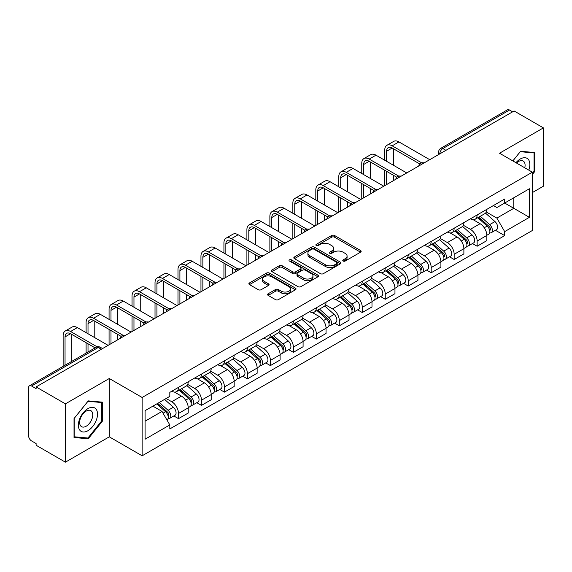 <?xml version="1.0" encoding="UTF-8"?>
<svg xmlns="http://www.w3.org/2000/svg" width="572" height="572" viewBox="0 0 572 572"><rect width="100%" height="100%" fill="white"/><g stroke="black" fill="none" stroke-linecap="round" stroke-linejoin="round"><path stroke-width="0.86" d="M343.179 261.046A1.43 0.829 0 0 0 345.202 261.046L360.56 252.18A2.045 1.18 0 0 0 361.154 251.344A2.045 1.18 0 0 0 360.56 250.515L334.541 235.492A2.045 1.18 0 0 0 331.646 235.492L316.295 244.358A1.43 0.829 0 0 0 315.873 244.945A1.43 0.829 0 0 0 316.295 245.524A1.43 0.829 0 0 0 318.318 245.524L320.306 244.38A6.542 3.775 0 0 1 329.551 244.38L331.724 245.631A6.542 3.775 0 0 1 333.64 248.298A6.542 3.775 0 0 1 331.724 250.972L329.737 252.116A1.43 0.829 0 0 0 329.315 252.702A1.43 0.829 0 0 0 329.737 253.289A1.43 0.829 0 0 0 331.76 253.289L333.748 252.138A6.542 3.775 0 0 1 342.993 252.138L345.166 253.389A6.542 3.775 0 0 1 347.082 256.063A6.542 3.775 0 0 1 345.166 258.73L343.179 259.881A1.43 0.829 0 0 0 342.757 260.46A1.43 0.829 0 0 0 343.179 261.046L343.179 259.881M268.197 293.736A2.045 1.18 0 0 0 267.596 294.573A2.045 1.18 0 0 0 268.197 295.409L275.497 299.621A2.045 1.18 0 0 0 278.385 299.621L295.445 289.775A2.045 1.18 0 0 0 296.039 288.939A2.045 1.18 0 0 0 295.445 288.109L269.426 273.087A2.045 1.18 0 0 0 266.531 273.087L249.478 282.933A2.045 1.18 0 0 0 248.877 283.769A2.045 1.18 0 0 0 249.478 284.599L258.294 289.689A2.045 1.18 0 0 0 261.182 289.689L268.483 285.478A2.045 1.18 0 0 0 269.083 284.642A2.045 1.18 0 0 0 268.483 283.805L264.114 281.281A5.47 3.16 0 0 1 262.512 279.05A5.47 3.16 0 0 1 265.887 276.133A5.47 3.16 0 0 1 271.843 276.819L288.974 286.708A5.47 3.16 0 0 1 290.576 288.939A5.47 3.16 0 0 1 287.201 291.856A5.47 3.16 0 0 1 281.238 291.169L278.385 289.525A2.045 1.18 0 0 0 275.497 289.525L268.197 293.736L268.197 295.409M142.135 397.476L109.295 378.514L65.415 403.853L36.108 386.929L514.099 110.968L543.4 127.885L499.52 153.225L532.353 172.179L142.135 397.476L142.135 455.798L532.353 230.502L532.353 172.179M320.449 273.666A2.045 1.18 0 0 0 323.337 273.666L340.39 263.821A2.045 1.18 0 0 0 340.991 262.991A2.045 1.18 0 0 0 340.39 262.155L314.378 247.133A2.045 1.18 0 0 0 311.483 247.133L294.43 256.978A2.045 1.18 0 0 0 293.829 257.815A2.045 1.18 0 0 0 294.43 258.651L320.449 273.666M290.018 261.354A1.43 0.829 0 0 1 291.47 261.561L291.47 259.86L317.918 275.132A2.045 1.18 0 0 1 318.518 275.961A2.045 1.18 0 0 1 317.918 276.798L300.865 286.643A2.045 1.18 0 0 1 297.969 286.643L271.957 271.621L271.957 269.955A2.045 1.18 0 0 0 271.357 270.792A2.045 1.18 0 0 0 271.957 271.621M271.957 269.955L279.25 265.744A2.045 1.18 0 0 1 282.146 265.744L292.692 271.836A2.045 1.18 0 0 0 295.588 271.836L300.429 269.04A2.045 1.18 0 0 0 301.029 268.204A2.045 1.18 0 0 0 300.429 267.367L289.446 261.025A1.43 0.829 0 0 1 289.024 260.446A1.43 0.829 0 0 1 289.911 259.681A1.43 0.829 0 0 1 291.47 259.86M65.415 403.853L65.415 462.169L36.108 445.252L36.108 443.55L31.546 440.919A4.168 2.402 -120 0 1 28.6 435.814L28.6 387.694A4.168 2.402 -120 0 1 29.465 385.793L96.167 347.275A4.168 2.402 60 0 1 98.248 347.483L31.546 386A4.168 2.402 -120 0 0 29.465 385.793M532.353 192.585L543.4 186.207L543.4 127.885M65.415 462.169L109.295 436.836L142.135 455.798M36.108 386.929L36.108 388.631L31.546 386M445.917 150.329L442.828 148.548A4.168 2.402 60 0 0 440.74 148.341L507.45 109.831A4.168 2.402 60 0 1 509.53 110.031L442.828 148.548A4.168 2.402 120 0 0 439.882 153.646L439.882 153.818M512.626 111.819L509.53 110.031M477.134 214.943A9.581 5.534 60 0 1 475.153 219.248L484.87 213.635A9.581 5.534 -120 0 0 486.851 209.331M463.341 225.261L470.363 229.315A9.581 5.534 60 0 1 477.134 241.048L486.858 235.435A9.581 5.534 -120 0 0 480.08 223.702L473.123 219.684M486.858 235.435L486.858 240.619L477.134 246.232L472.479 243.543M475.153 219.248A9.581 5.534 60 0 1 470.434 218.811M477.134 241.048L477.134 246.232M454.161 228.207A9.581 5.534 60 0 1 452.18 232.504L461.897 226.898A9.581 5.534 -120 0 0 463.885 222.594M449.506 256.799L454.161 259.495L463.885 253.882L463.885 248.698A9.581 5.534 -120 0 0 457.107 236.965L450.15 232.947M452.18 232.504A9.581 5.534 60 0 1 447.461 232.075M440.368 238.524L447.39 242.578A9.581 5.534 60 0 1 454.161 254.304L454.161 259.495M431.195 241.47A9.581 5.534 60 0 1 429.207 245.767L438.924 240.161A9.581 5.534 -120 0 0 440.912 235.857M426.533 270.063L431.195 272.758L440.912 267.145L440.912 261.962A9.581 5.534 -120 0 0 434.141 250.229L427.184 246.21M429.207 245.767A9.581 5.534 60 0 1 424.495 245.338M417.403 251.787L424.417 255.834A9.581 5.534 60 0 1 431.195 267.567L431.195 272.758M408.222 254.733A9.581 5.534 60 0 1 406.234 259.03L415.958 253.425A9.581 5.534 -120 0 0 417.939 249.12M403.56 283.326L408.222 286.021L417.939 280.409L417.939 275.218A9.581 5.534 -120 0 0 411.168 263.492L404.211 259.473M406.234 259.03A9.581 5.534 60 0 1 401.523 258.601M394.43 265.05L401.444 269.097A9.581 5.534 60 0 1 408.222 280.831L408.222 286.021M385.249 267.996A9.581 5.534 60 0 1 383.269 272.293L392.985 266.681A9.581 5.534 -120 0 0 394.966 262.384M380.587 296.589L385.249 299.278L394.966 293.672L394.966 288.481A9.581 5.534 -120 0 0 388.195 276.748L381.238 272.737M383.269 272.293A9.581 5.534 60 0 1 378.55 271.864M371.457 278.307L378.478 282.361A9.581 5.534 60 0 1 385.249 294.094L385.249 299.278M362.276 281.26A9.581 5.534 60 0 1 360.296 285.557L370.012 279.944A9.581 5.534 -120 0 0 371.993 275.647M357.614 309.852L362.276 312.541L371.993 306.935L371.993 301.744A9.581 5.534 -120 0 0 365.222 290.011L358.265 286M360.296 285.557A9.581 5.534 60 0 1 355.577 285.128M348.484 291.57L355.505 295.624A9.581 5.534 60 0 1 362.276 307.357L362.276 312.541M339.303 294.523A9.581 5.534 60 0 1 337.323 298.82L347.04 293.207A9.581 5.534 -120 0 0 349.027 288.91M334.649 323.116L339.303 325.804L349.027 320.198L349.027 315.008A9.581 5.534 -120 0 0 342.249 303.274L335.292 299.263M337.323 298.82A9.581 5.534 60 0 1 332.604 298.391M325.511 304.833L332.532 308.887A9.581 5.534 60 0 1 339.303 320.62L339.303 325.804M316.337 307.779A9.581 5.534 60 0 1 314.35 312.083L324.067 306.47A9.581 5.534 -120 0 0 326.054 302.173M311.676 336.379L316.337 339.067L326.054 333.455L326.054 328.271A9.581 5.534 -120 0 0 319.276 316.538L312.326 312.519M314.35 312.083A9.581 5.534 60 0 1 309.638 311.647M302.538 318.096L309.559 322.15A9.581 5.534 60 0 1 316.337 333.884L316.337 339.067M293.365 321.042A9.581 5.534 60 0 1 291.377 325.346L301.101 319.734A9.581 5.534 -120 0 0 303.081 315.437M288.703 349.642L293.365 352.331L303.081 346.718L303.081 341.534A9.581 5.534 -120 0 0 296.31 329.801L289.353 325.783M291.377 325.346A9.581 5.534 60 0 1 286.665 324.91M279.572 331.36L286.586 335.414A9.581 5.534 60 0 1 293.365 347.147L293.365 352.331M270.392 334.305A9.581 5.534 60 0 1 268.404 338.61L278.128 332.997A9.581 5.534 -120 0 0 280.108 328.7M265.73 362.905L270.392 365.594L280.108 359.981L280.108 354.797A9.581 5.534 -120 0 0 273.337 343.064L266.38 339.046M268.404 338.61A9.581 5.534 60 0 1 263.692 338.174M256.599 344.623L263.62 348.677A9.581 5.534 60 0 1 270.392 360.41L270.392 365.594M247.419 347.569A9.581 5.534 60 0 1 245.438 351.873L255.155 346.26A9.581 5.534 -120 0 0 257.135 341.956M242.757 376.169L247.419 378.857L257.135 373.244L257.135 368.061A9.581 5.534 -120 0 0 250.364 356.327L243.407 352.309M245.438 351.873A9.581 5.534 60 0 1 240.719 351.437M233.626 357.886L240.648 361.94A9.581 5.534 60 0 1 247.419 373.673L247.419 378.857M224.446 360.832A9.581 5.534 60 0 1 222.465 365.129L232.182 359.523A9.581 5.534 -120 0 0 234.17 355.219M219.791 389.432L224.446 392.12L234.17 386.508L234.17 381.324A9.581 5.534 -120 0 0 227.391 369.591L220.434 365.572M222.465 365.129A9.581 5.534 60 0 1 217.746 364.7M210.653 371.149L217.675 375.203A9.581 5.534 60 0 1 224.446 386.929L224.446 392.12M201.473 374.095A9.581 5.534 60 0 1 199.492 378.392L209.209 372.787A9.581 5.534 -120 0 0 211.197 368.482M196.818 402.688L201.473 405.384L211.197 399.771L211.197 394.587A9.581 5.534 -120 0 0 204.418 382.854L197.462 378.836M199.492 378.392A9.581 5.534 60 0 1 194.773 377.963M187.68 384.413L194.702 388.459A9.581 5.534 60 0 1 201.473 400.193L201.473 405.384M178.507 387.358A9.581 5.534 60 0 1 176.519 391.656L186.236 386.05A9.581 5.534 -120 0 0 188.224 381.746M173.845 415.951L178.507 418.647L188.224 413.034L188.224 407.843A9.581 5.534 -120 0 0 181.453 396.117L174.496 392.099M176.519 391.656A9.581 5.534 60 0 1 171.807 391.227M166.137 398.498L171.729 401.723A9.581 5.534 60 0 1 178.507 413.456L178.507 418.647M493.407 205.548L496.868 207.55L529.407 188.76L513.799 197.769L513.799 208.315L496.868 218.089L486.314 211.998M145.081 421.192L162.012 411.418L169.82 424.932L145.081 439.217L145.081 410.653L169.82 396.367L169.82 392.371L504.676 199.049L504.676 203.039L529.407 217.324L504.676 231.61L496.868 218.089M529.407 188.76L529.407 217.324M169.82 424.932L169.82 428.928L504.676 235.607L504.676 231.61M532.353 174.517L534.784 171.493L534.784 152.545L520.577 151.28L512.834 160.911M109.295 378.514L109.295 436.836M74.031 437.508L88.238 438.781L102.445 421.106L102.445 402.159L88.238 400.886L74.031 418.561L74.031 437.508M162.012 411.418L152.881 406.149M495.445 230.28L504.676 235.607M534.048 171.071L534.784 171.493M86.737 437.916L88.238 438.781M101.709 420.677L102.445 421.106M343.751 261.247L345.166 260.432A6.542 3.775 0 0 0 347.082 257.765L347.082 256.063M333.64 248.298L333.64 250A6.542 3.775 0 0 1 331.724 252.674L330.309 253.489M360.532 252.195L334.541 237.194A2.045 1.18 0 0 0 331.646 237.194L316.867 245.731M340.39 262.155L340.39 263.821L314.378 248.834A2.045 1.18 0 0 0 311.483 248.834L294.458 258.666M336.779 263.57A1.43 0.829 0 0 0 337.201 262.991A1.43 0.829 0 0 0 336.779 262.405L313.942 249.22A1.43 0.829 0 0 0 311.919 249.22L309.824 250.429A6.542 3.775 0 0 0 307.908 253.096A6.542 3.775 0 0 0 309.824 255.77L325.432 264.779A6.542 3.775 0 0 0 334.684 264.779L336.779 263.57L336.779 265.272A1.43 0.829 0 0 0 337.201 264.686L337.201 262.991M307.908 253.096L307.908 254.797A6.542 3.775 0 0 0 309.824 257.471L309.824 255.77M336.779 265.272L334.684 266.481A6.542 3.775 0 0 1 325.432 266.481L309.824 257.471M271.979 271.643L279.25 267.439L279.25 265.744M301.029 268.204L301.029 269.905A2.045 1.18 0 0 1 300.429 270.735L295.588 273.53A2.045 1.18 0 0 1 292.692 273.53L282.146 267.439A2.045 1.18 0 0 0 279.25 267.439M291.47 261.561L317.889 276.812M303.646 278.156A5.47 3.16 0 0 0 309.602 278.836A5.47 3.16 0 0 0 312.977 275.926A5.47 3.16 0 0 0 311.375 273.688L305.341 270.206A2.045 1.18 0 0 0 302.452 270.206L297.612 273.001A2.045 1.18 0 0 0 297.011 273.838A2.045 1.18 0 0 0 297.612 274.667L303.646 278.156L303.646 279.858A5.47 3.16 0 0 0 309.602 280.537A5.47 3.16 0 0 0 312.977 277.62L312.977 275.926M297.011 273.838L297.011 275.54A2.045 1.18 0 0 0 297.612 276.369L297.612 274.667M303.646 279.858L297.612 276.369M290.576 288.939L290.576 290.64A5.47 3.16 0 0 1 287.201 293.558A5.47 3.16 0 0 1 281.238 292.871L278.385 291.227A2.045 1.18 0 0 0 275.497 291.227L268.225 295.424M262.512 279.05L262.512 280.752A5.47 3.16 0 0 0 264.114 282.983L264.114 281.281M268.461 285.492L264.114 282.983M295.417 289.789L269.426 274.789A2.045 1.18 0 0 0 266.531 274.789L249.506 284.62M477.799 217.718L487.158 226.069A5.205 3.003 60 0 1 488.795 234.12L486.851 235.242M478.049 217.939L482.453 220.477M478.743 217.167L489.16 226.462A2.502 1.444 60 0 1 489.947 230.33A2.502 1.444 60 0 1 489.718 230.416M480.301 216.273L489.661 224.624A5.205 3.003 60 0 1 491.298 232.675A5.205 3.003 60 0 1 489.725 232.84M485.521 213.134L494.966 221.564A5.205 3.003 60 0 1 496.596 229.615L491.298 232.675M386.651 161.34L386.651 151.222A7.808 4.512 60 0 1 388.266 147.647A7.808 4.512 60 0 1 392.17 148.034L419.819 164M429.722 159.681L398.941 141.913A10.518 6.07 -120 0 0 393.686 141.391L386.915 145.302A10.518 6.07 -120 0 0 384.734 150.121L384.734 160.239M421.721 162.884L392.17 145.824A10.518 6.07 -120 0 0 386.915 145.302M384.734 170.27L384.734 185.657M386.651 184.549L386.651 171.371M393.422 180.638L393.422 175.282M393.422 165.251L393.422 148.756M454.826 230.981L464.192 239.332A5.205 3.003 60 0 1 465.822 247.383L463.878 248.505M455.076 231.202L459.48 233.741M455.77 230.43L466.187 239.725A2.502 1.444 60 0 1 466.974 243.593A2.502 1.444 60 0 1 466.745 243.679M457.328 229.529L466.695 237.888A5.205 3.003 60 0 1 468.325 245.939A5.205 3.003 60 0 1 466.752 246.103M462.548 226.398L471.993 234.827A5.205 3.003 60 0 1 473.63 242.878L468.325 245.939M431.86 244.244L441.219 252.595A5.205 3.003 60 0 1 442.85 260.646L440.912 261.769M432.103 244.458L436.507 247.004M432.804 243.693L443.214 252.988A2.502 1.444 60 0 1 444.001 256.857A2.502 1.444 60 0 1 443.772 256.942M434.362 242.793L443.722 251.151A5.205 3.003 60 0 1 445.352 259.202A5.205 3.003 60 0 1 443.786 259.366M439.582 239.661L449.02 248.091A5.205 3.003 60 0 1 450.657 256.134L445.352 259.202M528.814 170.134A13.535 7.815 120 0 0 528.571 159.745A13.535 7.815 120 0 0 515.944 162.705M524.767 167.803A9.266 5.348 120 0 0 524.217 161.99A9.266 5.348 120 0 0 523.173 161.025A9.266 5.348 120 0 0 516.509 163.027M512.862 160.925L520.284 151.702L534.048 152.931L534.048 171.285L532.353 173.395M533.14 152.402L534.048 152.931M96.232 409.352A13.535 7.815 120 0 0 83.154 412.855A13.535 7.815 120 0 0 79.651 429.972A13.535 7.815 120 0 0 92.728 426.469A13.535 7.815 120 0 0 96.232 409.352M91.877 411.597A9.266 5.348 120 0 0 90.834 410.632A9.266 5.348 120 0 0 82.211 414.957A9.266 5.348 120 0 0 80.523 425.718A9.266 5.348 120 0 0 81.567 426.683A9.266 5.348 120 0 0 90.19 422.358A9.266 5.348 120 0 0 91.877 411.597M87.945 438.023L74.174 436.793L74.174 418.432L87.945 401.308L101.709 402.538L101.709 420.892L87.945 438.023M100.801 402.009L101.709 402.538M363.678 174.603L363.678 164.486A7.808 4.512 60 0 1 365.293 160.911A7.808 4.512 60 0 1 369.197 161.297L396.846 177.263M406.749 172.944L375.976 155.176A10.518 6.07 -120 0 0 370.713 154.655L363.942 158.566A10.518 6.07 -120 0 0 361.761 163.385L361.761 173.502M398.748 176.147L369.197 159.088A10.518 6.07 -120 0 0 363.942 158.566M361.761 183.533L361.761 198.92M363.678 197.812L363.678 184.634M370.449 193.901L370.449 188.545M370.449 178.514L370.449 162.019M340.705 187.866L340.705 177.749A7.808 4.512 60 0 1 342.321 174.174A7.808 4.512 60 0 1 346.224 174.56L373.873 190.526M383.776 186.207L353.003 168.44A10.518 6.07 -120 0 0 347.74 167.918L340.969 171.829A10.518 6.07 -120 0 0 338.788 176.648L338.788 186.758M375.775 189.411L346.224 172.351A10.518 6.07 -120 0 0 340.969 171.829M338.788 196.797L338.788 212.183M340.705 211.075L340.705 197.898M347.476 207.164L347.476 201.809M347.476 191.777L347.476 175.282M408.887 257.5L418.246 265.858A5.205 3.003 60 0 1 419.877 273.909L417.939 275.025M409.13 257.722L413.542 260.267M409.831 256.957L420.248 266.252A2.502 1.444 60 0 1 421.028 270.12A2.502 1.444 60 0 1 420.799 270.206M411.39 256.056L420.749 264.414A5.205 3.003 60 0 1 422.386 272.458A5.205 3.003 60 0 1 420.813 272.63M416.609 252.924L426.047 261.347A5.205 3.003 60 0 1 427.684 269.398L422.386 272.458M385.914 270.763L395.273 279.122A5.205 3.003 60 0 1 396.911 287.165L394.966 288.288M386.164 270.985L390.569 273.53M386.858 270.22L397.275 279.515A2.502 1.444 60 0 1 398.055 283.376A2.502 1.444 60 0 1 397.833 283.469M388.417 269.319L397.776 277.67A5.205 3.003 60 0 1 399.413 285.721A5.205 3.003 60 0 1 397.84 285.893M393.636 266.187L403.081 274.61A5.205 3.003 60 0 1 404.711 282.661L399.413 285.721M362.941 284.027L372.3 292.378A5.205 3.003 60 0 1 373.938 300.429L371.993 301.551M363.191 284.248L367.596 286.794M363.885 283.483L374.303 292.778A2.502 1.444 60 0 1 375.089 296.639A2.502 1.444 60 0 1 374.86 296.732M365.444 282.582L374.803 290.933A5.205 3.003 60 0 1 376.44 298.984A5.205 3.003 60 0 1 374.867 299.156M370.663 279.451L380.108 287.873A5.205 3.003 60 0 1 381.738 295.924L376.44 298.984M317.732 201.13L317.732 191.012A7.808 4.512 60 0 1 319.348 187.437A7.808 4.512 60 0 1 323.259 187.823L350.908 203.789M360.803 199.471L330.03 181.703A10.518 6.07 -120 0 0 324.767 181.181L317.996 185.092A10.518 6.07 -120 0 0 315.815 189.904L315.815 200.021M352.802 202.674L323.259 185.614A10.518 6.07 -120 0 0 317.996 185.092M315.815 210.053L315.815 225.447M317.732 224.338L317.732 211.161M324.51 220.427L324.51 215.072M324.51 205.041L324.51 188.545M294.759 214.393L294.759 204.275A7.808 4.512 60 0 1 296.382 200.7A7.808 4.512 60 0 1 300.286 201.087L327.935 217.053M337.83 212.734L307.057 194.966A10.518 6.07 -120 0 0 301.801 194.444L295.023 198.355A10.518 6.07 -120 0 0 292.85 203.167L292.85 213.285M329.837 215.937L300.286 198.877A10.518 6.07 -120 0 0 295.023 198.355M292.85 223.316L292.85 238.703M294.759 237.602L294.759 224.424M301.537 233.691L301.537 228.335M301.537 218.304L301.537 201.809M271.793 227.656L271.793 217.539A7.808 4.512 60 0 1 273.409 213.964A7.808 4.512 60 0 1 277.313 214.35L304.962 230.316M314.865 225.997L284.084 208.229A10.518 6.07 -120 0 0 278.829 207.707L272.05 211.619A10.518 6.07 -120 0 0 269.877 216.43L269.877 226.548M306.864 229.2L277.313 212.14A10.518 6.07 -120 0 0 272.05 211.619M269.877 236.579L269.877 251.966M271.793 250.865L271.793 237.687M278.564 246.954L278.564 241.598M278.564 231.567L278.564 215.072M339.968 297.29L349.328 305.641A5.205 3.003 60 0 1 350.965 313.692L349.02 314.815M340.218 297.512L344.623 300.057M340.912 296.746L351.33 306.041A2.502 1.444 60 0 1 352.116 309.902A2.502 1.444 60 0 1 351.887 309.995M342.471 295.846L351.837 304.197A5.205 3.003 60 0 1 353.467 312.248A5.205 3.003 60 0 1 351.894 312.419M347.69 292.714L357.135 301.137A5.205 3.003 60 0 1 358.773 309.187L353.467 312.248M248.82 240.919L248.82 230.802A7.808 4.512 60 0 1 250.436 227.227A7.808 4.512 60 0 1 254.34 227.613L281.989 243.572M291.892 239.26L261.111 221.493A10.518 6.07 -120 0 0 255.856 220.971L249.085 224.882A10.518 6.07 -120 0 0 246.904 229.694L246.904 239.811M283.891 242.464L254.34 225.404A10.518 6.07 -120 0 0 249.085 224.882M246.904 249.842L246.904 265.229M248.82 264.128L248.82 250.951M255.591 260.217L255.591 254.862M255.591 244.83L255.591 228.335M316.995 310.553L326.362 318.904A5.205 3.003 60 0 1 327.992 326.955L326.054 328.078M317.245 310.775L321.65 313.32M317.946 310.01L328.357 319.305A2.502 1.444 60 0 1 329.143 323.166A2.502 1.444 60 0 1 328.914 323.259M319.505 309.109L328.864 317.46A5.205 3.003 60 0 1 330.494 325.511A5.205 3.003 60 0 1 328.921 325.675M324.724 305.977L334.162 314.4A5.205 3.003 60 0 1 335.8 322.451L330.494 325.511M225.847 254.182L225.847 244.065A7.808 4.512 60 0 1 227.463 240.49A7.808 4.512 60 0 1 231.367 240.876L259.016 256.835M268.919 252.524L238.145 234.756A10.518 6.07 -120 0 0 232.883 234.234L226.112 238.145A10.518 6.07 -120 0 0 223.931 242.957L223.931 253.074M260.918 255.727L231.367 238.667A10.518 6.07 -120 0 0 226.112 238.145M223.931 263.106L223.931 278.493M225.847 277.391L225.847 264.214M232.618 273.48L232.618 268.125M232.618 258.094L232.618 241.598M294.029 323.816L303.389 332.168A5.205 3.003 60 0 1 305.019 340.218L303.081 341.341M294.273 324.038L298.684 326.583M294.973 323.273L305.384 332.568A2.502 1.444 60 0 1 306.17 336.429A2.502 1.444 60 0 1 305.941 336.522M296.532 322.372L305.891 330.723A5.205 3.003 60 0 1 307.529 338.774A5.205 3.003 60 0 1 305.956 338.939M301.751 319.24L311.189 327.663A5.205 3.003 60 0 1 312.827 335.714L307.529 338.774M202.874 267.439L202.874 257.328A7.808 4.512 60 0 1 204.49 253.753A7.808 4.512 60 0 1 208.394 254.14L236.043 270.098M245.946 265.787L215.172 248.012A10.518 6.07 -120 0 0 209.91 247.497L203.139 251.408A10.518 6.07 -120 0 0 200.958 256.22L200.958 266.337M237.945 268.99L208.394 251.923A10.518 6.07 -120 0 0 203.139 251.408M200.958 276.369L200.958 291.756M202.874 290.655L202.874 277.477M209.652 286.744L209.652 281.381M209.652 271.35L209.652 254.862M271.057 337.08L280.416 345.431A5.205 3.003 60 0 1 282.053 353.482L280.108 354.604M271.307 337.301L275.711 339.847M272 336.536L282.418 345.824A2.502 1.444 60 0 1 283.197 349.692A2.502 1.444 60 0 1 282.976 349.785M273.559 335.635L282.918 343.986A5.205 3.003 60 0 1 284.556 352.037A5.205 3.003 60 0 1 282.983 352.202M278.778 332.496L288.224 340.926A5.205 3.003 60 0 1 289.854 348.977L284.556 352.037M179.901 280.702L179.901 270.585A7.808 4.512 60 0 1 181.524 267.01A7.808 4.512 60 0 1 185.428 267.403L213.077 283.362M222.973 279.043L192.199 261.275A10.518 6.07 -120 0 0 186.944 260.76L180.166 264.672A10.518 6.07 -120 0 0 177.992 269.483L177.992 279.601M214.979 282.246L185.428 265.186A10.518 6.07 -120 0 0 180.166 264.672M177.992 289.632L177.992 305.019M179.901 303.911L179.901 290.733M186.679 300L186.679 294.644M186.679 284.613L186.679 268.125M248.084 350.343L257.443 358.694A5.205 3.003 60 0 1 259.08 366.745L257.135 367.868M248.334 350.565L252.738 353.103M249.027 349.792L259.445 359.087A2.502 1.444 60 0 1 260.231 362.955A2.502 1.444 60 0 1 260.003 363.041M250.586 348.899L259.945 357.25A5.205 3.003 60 0 1 261.583 365.301A5.205 3.003 60 0 1 260.01 365.465M255.806 345.76L265.251 354.19A5.205 3.003 60 0 1 266.881 362.24L261.583 365.301M156.935 293.965L156.935 283.848A7.808 4.512 60 0 1 158.551 280.273A7.808 4.512 60 0 1 162.455 280.659L190.104 296.625M200.007 292.306L169.226 274.539A10.518 6.07 -120 0 0 163.971 274.017L157.193 277.928A10.518 6.07 -120 0 0 155.019 282.747L155.019 292.864M192.006 295.51L162.455 278.45A10.518 6.07 -120 0 0 157.193 277.928M155.019 302.895L155.019 318.282M156.935 317.174L156.935 303.997M163.706 313.263L163.706 307.908M163.706 297.876L163.706 281.381M225.111 363.606L234.47 371.957A5.205 3.003 60 0 1 236.107 380.008L234.162 381.131M225.361 363.828L229.765 366.366M226.054 363.056L236.472 372.351A2.502 1.444 60 0 1 237.258 376.219A2.502 1.444 60 0 1 237.03 376.304M227.613 362.162L236.98 370.513A5.205 3.003 60 0 1 238.61 378.564A5.205 3.003 60 0 1 237.037 378.728M232.833 359.023L242.278 367.453A5.205 3.003 60 0 1 243.908 375.504L238.61 378.564M133.962 307.228L133.962 297.111A7.808 4.512 60 0 1 135.578 293.536A7.808 4.512 60 0 1 139.482 293.922L167.131 309.888M177.034 305.57L146.253 287.802A10.518 6.07 -120 0 0 140.998 287.28L134.227 291.191A10.518 6.07 -120 0 0 132.046 296.01L132.046 306.127M169.033 308.773L139.482 291.713A10.518 6.07 -120 0 0 134.227 291.191M132.046 316.159L132.046 331.546M133.962 330.437L133.962 317.26M140.733 326.526L140.733 321.171M140.733 311.139L140.733 294.644M202.138 376.869L211.504 385.221A5.205 3.003 60 0 1 213.134 393.271L211.19 394.394M202.388 377.084L206.792 379.629M203.081 376.319L213.499 385.614A2.502 1.444 60 0 1 214.285 389.482A2.502 1.444 60 0 1 214.057 389.568M204.647 375.418L214.007 383.776A5.205 3.003 60 0 1 215.637 391.827A5.205 3.003 60 0 1 214.064 391.992M209.86 372.286L219.305 380.716A5.205 3.003 60 0 1 220.942 388.767L215.637 391.827M110.989 320.492L110.989 310.374A7.808 4.512 60 0 1 112.605 306.799A7.808 4.512 60 0 1 116.509 307.185L144.158 323.151M154.061 318.833L123.287 301.065A10.518 6.07 -120 0 0 118.025 300.543L111.254 304.454A10.518 6.07 -120 0 0 109.073 309.273L109.073 319.383M146.06 322.036L116.509 304.976A10.518 6.07 -120 0 0 111.254 304.454M109.073 329.422L109.073 344.809M110.989 343.7L110.989 330.523M117.76 339.789L117.76 334.434M117.76 324.403L117.76 307.908M179.172 390.125L188.531 398.484A5.205 3.003 60 0 1 190.161 406.535L188.224 407.65M179.415 390.347L183.819 392.892M180.116 389.582L190.526 398.877A2.502 1.444 60 0 1 191.313 402.745A2.502 1.444 60 0 1 191.084 402.831M181.674 388.681L191.034 397.039A5.205 3.003 60 0 1 192.664 405.083A5.205 3.003 60 0 1 191.098 405.255M186.894 385.549L196.332 393.972A5.205 3.003 60 0 1 197.969 402.023L192.664 405.083M88.016 333.755L88.016 323.638A7.808 4.512 60 0 1 89.632 320.063A7.808 4.512 60 0 1 93.536 320.449L121.185 336.415M131.088 332.096L100.315 314.328A10.518 6.07 -120 0 0 95.052 313.806L88.281 317.717A10.518 6.07 -120 0 0 86.1 322.529L86.1 332.647M123.087 335.299L93.536 318.239A10.518 6.07 -120 0 0 88.281 317.717M86.1 342.678L86.1 353.088M88.016 351.987L88.016 343.786M94.788 348.076L94.788 347.697M94.788 337.666L94.788 321.171M156.771 403.903L165.558 411.747A5.205 3.003 60 0 1 167.196 419.791L166.931 419.941M156.857 403.853L160.854 406.156M157.715 403.36L167.56 412.14A2.502 1.444 60 0 1 168.34 416.001A2.502 1.444 60 0 1 168.111 416.094M159.273 402.459L168.061 410.296A5.205 3.003 60 0 1 169.698 418.346A5.205 3.003 60 0 1 168.125 418.518M164.572 399.399L173.359 407.235A5.205 3.003 60 0 1 174.996 415.286L169.698 418.346M65.044 365.251L65.044 336.901A7.808 4.512 60 0 1 66.659 333.326A7.808 4.512 60 0 1 70.57 333.712L95.116 347.883M108.115 345.359L77.342 327.592A10.518 6.07 -120 0 0 72.086 327.07L65.308 330.981A10.518 6.07 -120 0 0 63.134 335.793L63.134 366.352M97.176 346.861L70.57 331.503A10.518 6.07 -120 0 0 65.308 330.981M71.822 361.34L71.822 334.434M440.025 153.732L439.882 153.646A4.168 2.402 0 0 1 438.66 151.945L438.66 154.519M201.473 400.193L211.197 394.587M224.446 386.929L234.17 381.324M247.419 373.673L257.135 368.061M270.392 360.41L280.108 354.797M293.365 347.147L303.081 341.534M316.337 333.884L326.054 328.271M339.303 320.62L349.027 315.008M362.276 307.357L371.993 301.744M385.249 294.094L394.966 288.481M408.222 280.831L417.939 275.218M431.195 267.567L440.912 261.962M454.161 254.304L463.885 248.698M178.507 413.456L188.224 407.843M171.729 401.723L181.453 396.117M194.702 388.459L204.418 382.854M217.675 375.203L227.391 369.591M240.648 361.94L250.364 356.327M263.62 348.677L273.337 343.064M286.586 335.414L296.31 329.801M309.559 322.15L319.276 316.538M332.532 308.887L342.249 303.274M355.505 295.624L365.222 290.011M378.478 282.361L388.195 276.748M401.444 269.097L411.168 263.492M424.417 255.834L434.141 250.229M447.39 242.578L457.107 236.965M470.363 229.315L480.08 223.702M423.716 163.149A4.168 2.402 120 0 0 421.879 164.207M400.75 176.412A4.168 2.402 120 0 0 398.906 177.47M377.777 189.675A4.168 2.402 120 0 0 375.933 190.733M354.804 202.938A4.168 2.402 120 0 0 352.967 203.997M331.832 216.202A4.168 2.402 120 0 0 329.994 217.26M308.859 229.458A4.168 2.402 120 0 0 307.021 230.523M285.886 242.721A4.168 2.402 120 0 0 284.048 243.786M262.92 255.984A4.168 2.402 120 0 0 261.075 257.05M239.947 269.248A4.168 2.402 120 0 0 238.109 270.313M216.974 282.511A4.168 2.402 120 0 0 215.136 283.576M194.001 295.774A4.168 2.402 120 0 0 192.163 296.832M171.028 309.037A4.168 2.402 120 0 0 169.19 310.095M148.062 322.301A4.168 2.402 120 0 0 146.218 323.359M125.089 335.564A4.168 2.402 120 0 0 123.252 336.622M101.344 349.27L98.248 347.483A4.168 2.402 120 0 1 100.336 347.275A4.168 4.168 0 0 0 96.167 347.275M345.166 260.432L345.166 258.73M329.737 253.289L329.737 252.116M331.724 252.674L331.724 250.972M316.295 245.524L316.295 244.358M331.646 237.194L331.646 235.492M334.541 237.194L334.541 235.492M360.56 252.18L360.56 250.515M294.43 258.651L294.43 256.978M311.483 248.834L311.483 247.133M314.378 248.834L314.378 247.133M325.432 266.481L325.432 264.779M334.684 266.481L334.684 264.779M282.146 267.439L282.146 265.744M292.692 273.53L292.692 271.836M295.588 273.53L295.588 271.836M300.429 270.735L300.429 269.04M317.918 276.798L317.918 275.132M275.497 291.227L275.497 289.525M278.385 291.227L278.385 289.525M281.238 292.871L281.238 291.169M268.483 285.478L268.483 283.805M249.478 284.599L249.478 282.933M266.531 274.789L266.531 273.087M269.426 274.789L269.426 273.087M295.445 289.775L295.445 288.109M487.158 226.069L484.241 227.756M490.461 229.186L489.525 229.73M494.966 221.564L489.661 224.624M392.17 145.824L398.941 141.913M386.651 151.222L392.17 148.034M464.192 239.332L461.268 241.019M467.488 242.449L466.552 242.986M471.993 234.827L466.695 237.888M441.219 252.595L438.302 254.275M444.516 255.713L443.579 256.249M449.02 248.091L443.722 251.151M369.197 159.088L375.976 155.176M363.678 164.486L369.197 161.297M346.224 172.351L353.003 168.44M340.705 177.749L346.224 174.56M418.246 265.858L415.329 267.539M421.55 268.976L420.606 269.512M426.047 261.347L420.749 264.414M395.273 279.122L392.356 280.802M398.577 282.232L397.64 282.775M403.081 274.61L397.776 277.67M372.3 292.378L369.383 294.065M375.604 295.495L374.667 296.039M380.108 287.873L374.803 290.933M323.259 185.614L330.03 181.703M317.732 191.012L323.259 187.823M300.286 198.877L307.057 194.966M294.759 204.275L300.286 201.087M277.313 212.14L284.084 208.229M271.793 217.539L277.313 214.35M349.328 305.641L346.41 307.328M352.631 308.758L351.694 309.302M357.135 301.137L351.837 304.197M254.34 225.404L261.111 221.493M248.82 230.802L254.34 227.613M326.362 318.904L323.437 320.592M329.658 322.022L328.721 322.565M334.162 314.4L328.864 317.46M231.367 238.667L238.145 234.756M225.847 244.065L231.367 240.876M303.389 332.168L300.472 333.855M306.692 335.285L305.748 335.828M311.189 327.663L305.891 330.723M208.394 251.923L215.172 248.012M202.874 257.328L208.394 254.14M280.416 345.431L277.499 347.118M283.719 348.548L282.782 349.092M288.224 340.926L282.918 343.986M185.428 265.186L192.199 261.275M179.901 270.585L185.428 267.403M257.443 358.694L254.526 360.381M260.746 361.811L259.81 362.355M265.251 354.19L259.945 357.25M162.455 278.45L169.226 274.539M156.935 283.848L162.455 280.659M234.47 371.957L231.553 373.645M237.773 375.075L236.837 375.618M242.278 367.453L236.98 370.513M139.482 291.713L146.253 287.802M133.962 297.111L139.482 293.922M211.504 385.221L208.58 386.901M214.8 388.338L213.864 388.874M219.305 380.716L214.007 383.776M116.509 304.976L123.287 301.065M110.989 310.374L116.509 307.185M188.531 398.484L185.614 400.164M191.834 401.601L190.891 402.137M196.332 393.972L191.034 397.039M93.536 318.239L100.315 314.328M88.016 323.638L93.536 320.449M165.558 411.747L163.041 413.198M168.862 414.857L167.918 415.401M173.359 407.235L168.061 410.296M70.57 331.503L77.342 327.592M65.044 336.901L70.57 333.712M424.074 162.941A4.168 4.168 0 0 0 418.725 166.03M401.101 176.205A4.168 4.168 0 0 0 395.76 179.293M378.128 189.468A4.168 4.168 0 0 0 372.787 192.557M355.155 202.731A4.168 4.168 0 0 0 349.814 205.82M332.189 215.994A4.168 4.168 0 0 0 326.841 219.083M309.216 229.258A4.168 4.168 0 0 0 303.868 232.339M286.243 242.521A4.168 4.168 0 0 0 280.895 245.602M263.27 255.784A4.168 4.168 0 0 0 257.929 258.866M240.297 269.047A4.168 4.168 0 0 0 234.956 272.129M217.324 282.311A4.168 4.168 0 0 0 211.983 285.392M194.358 295.567A4.168 4.168 0 0 0 189.01 298.655M171.385 308.83A4.168 4.168 0 0 0 166.037 311.919M148.413 322.093A4.168 4.168 0 0 0 143.071 325.182M125.44 335.356A4.168 4.168 0 0 0 120.099 338.445M102.567 348.562L100.336 347.275M440.74 148.341A4.168 4.168 0 0 0 438.66 151.945"/></g></svg>
